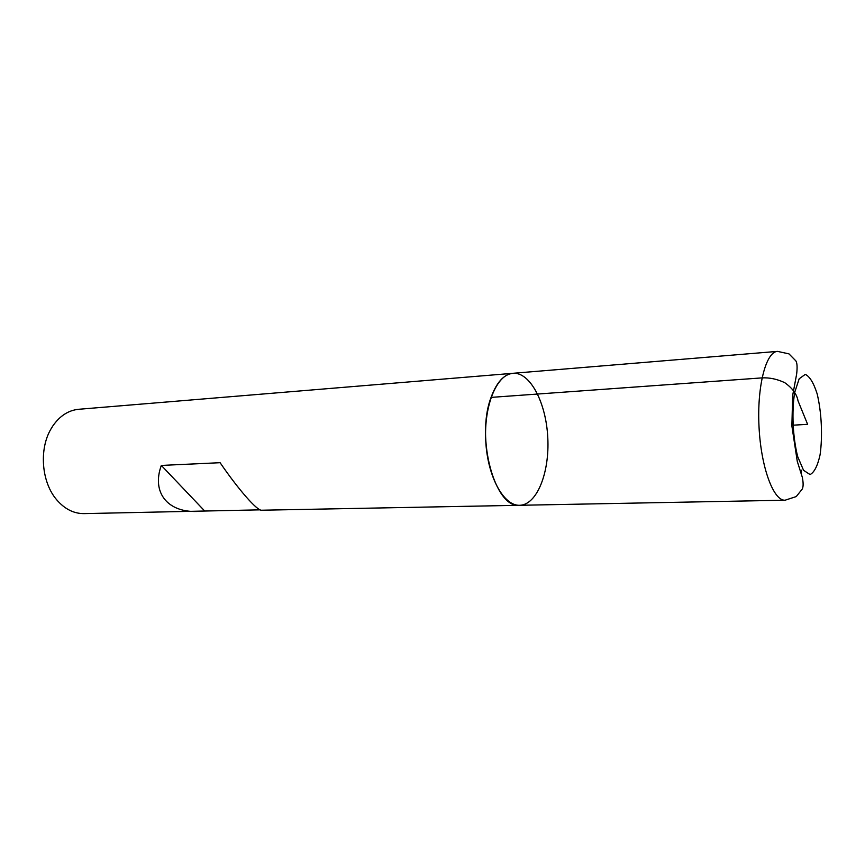 <?xml version="1.0" encoding="UTF-8"?>
<svg xmlns="http://www.w3.org/2000/svg" width="865" height="865" viewBox="0 0 865 865"><rect width="100%" height="100%" fill="white"/><g stroke="black" fill="none" stroke-linecap="round" stroke-linejoin="round"><path stroke-width="1.3" d="M785.074 500.219L796.243 496.575L802.352 488.93C803.401 486.498 803.38 482.573 802.288 477.188L797.281 461.38L791.886 425.991L792.654 395.489L796.665 373.983C797.433 367.16 797.152 362.781 795.822 360.835L788.956 353.861L777.494 351.385C765.903 351.774 756.886 386.46 759.027 426.932C761.005 467.403 773.505 500.997 785.074 500.219L519.66 505.29C503.679 506.057 487.46 476.529 485.741 440.847C483.827 405.188 496.964 374.156 512.934 373.302C503.884 374.329 496.586 382.352 491.071 397.392C475.48 437.982 495.169 508.912 519.66 505.29C536.96 504.976 549.697 472.582 547.783 437.69C546.15 402.787 530.18 371.853 512.934 373.302L78.672 409.286C68.476 410.291 59.858 415.838 52.841 425.937L50.905 429.083C38.882 449.4 41.552 482.238 56.603 499.689C64.605 509.02 73.741 513.659 83.992 513.615L260.106 509.842M519.66 505.29L261.598 510.22C257.251 510.912 238.513 489.655 220.099 462.699L161.322 465.424C151.375 492.65 167.81 512.458 196.906 511.464M161.322 465.424L204.605 510.912M792.891 425.202L807.618 424.337L798.017 400.819C796.86 394.191 792.437 388.147 784.76 382.687C777.181 379.097 769.612 377.497 762.033 377.886L491.071 397.392M801.639 470.203L801.033 473.339M820.074 454.795C822.734 436.122 821.599 412.421 817.155 393.845C813.673 382.946 809.716 376.448 805.283 374.372L799.173 378.784L794.643 392.569C791.583 411.827 792.805 437.463 797.703 456.634L803.553 470.311L810.073 474.571C814.311 472.377 817.641 465.792 820.074 454.795M777.494 351.385L512.934 373.302"/></g></svg>
